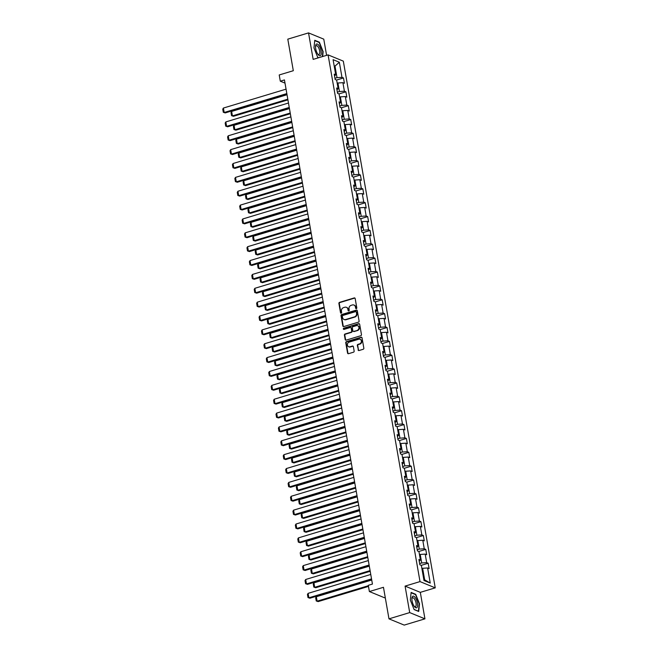 <?xml version="1.0" encoding="UTF-8"?>
<svg xmlns="http://www.w3.org/2000/svg" width="658" height="658" viewBox="0 0 658 658"><rect width="100%" height="100%" fill="white"/><g stroke="black" fill="none" stroke-linecap="round" stroke-linejoin="round"><path stroke-width="0.99" d="M356.332 308.618A0.642 0.568 -67.7 0 0 356.792 307.837L355.18 298.567A0.921 0.814 -67.7 0 0 354.21 297.934L339.561 302.359A0.921 0.814 -67.7 0 0 338.895 303.478L340.515 312.747A0.642 0.568 -67.7 0 0 341.189 313.183A0.642 0.568 -67.7 0 0 341.658 312.402L341.444 311.201A2.945 2.599 -67.7 0 1 343.566 307.623L344.784 307.253A2.945 2.599 -67.7 0 1 347.876 309.26L348.082 310.461A0.642 0.568 -67.7 0 0 348.765 310.905A0.642 0.568 -67.7 0 0 349.225 310.115L349.02 308.923A2.945 2.599 -67.7 0 1 351.133 305.345L352.351 304.975A2.945 2.599 -67.7 0 1 355.443 306.982L355.657 308.174A0.642 0.568 -67.7 0 0 356.332 308.618M358.092 349.892A0.921 0.814 -67.7 0 0 359.062 350.525L363.175 349.283A0.921 0.814 -67.7 0 0 363.833 348.164L362.04 337.867A0.921 0.814 -67.7 0 0 361.069 337.241L346.421 341.658A0.921 0.814 -67.7 0 0 345.754 342.777L347.556 353.075A0.921 0.814 -67.7 0 0 348.518 353.7L353.486 352.203A0.921 0.814 -67.7 0 0 354.144 351.084L353.379 346.684A0.921 0.814 -67.7 0 0 352.408 346.05L349.949 346.799A2.468 2.171 -67.7 0 1 349.135 342.127L358.783 339.215A2.468 2.171 -67.7 0 1 359.597 343.887L357.985 344.373A0.921 0.814 -67.7 0 0 357.327 345.491L358.503 350.064A0.921 0.814 -67.7 0 0 358.774 350.549M326.59 55.338L323.769 39.151L308.536 32.9L287.801 39.151L293.312 70.71L279.214 74.963L280.3 81.181L284.445 79.931L372.436 584.074L368.291 585.324L369.377 591.542L384.601 597.801L385.267 597.604M409.704 612.59L424.936 618.849L420.314 592.356L405.081 586.105L409.704 612.59L388.977 618.849L383.466 587.29L369.377 591.542M405.081 586.105L420.01 581.598L328.087 54.885L343.32 61.136L435.242 587.857L420.01 581.598M308.536 32.9L313.159 59.385L328.087 54.885M358.437 322.149A0.921 0.814 -67.7 0 0 359.095 321.03L357.302 310.732A0.921 0.814 -67.7 0 0 356.332 310.107L341.683 314.532A0.921 0.814 -67.7 0 0 341.025 315.651L342.818 325.94A0.921 0.814 -67.7 0 0 343.789 326.565L358.437 322.149M359.671 324.304L361.464 334.593A0.921 0.814 -67.7 0 1 360.806 335.712L346.149 340.137A0.921 0.814 -67.7 0 1 345.187 339.512L344.414 335.103A0.921 0.814 -67.7 0 1 345.08 333.984L351.018 332.191A0.921 0.814 -67.7 0 0 351.685 331.073L351.175 328.153A0.921 0.814 -67.7 0 0 350.204 327.528L344.019 329.387A0.642 0.568 -67.7 0 1 343.336 328.753A0.642 0.568 -67.7 0 1 343.805 328.169L358.7 323.678A0.921 0.814 -67.7 0 1 359.671 324.304M424.936 618.849L404.209 625.1L388.977 618.849M428.177 563.256L426.68 562.639L425.183 554.102L426.688 554.719L425.759 549.389L424.254 548.772L422.765 540.234L424.27 540.851L423.341 535.522L421.836 534.905L420.347 526.375L421.852 526.992L420.923 521.654L419.417 521.037L417.929 512.508L419.434 513.125L418.496 507.787L416.999 507.17L415.511 498.641L417.007 499.257L416.078 493.928L414.573 493.311L413.084 484.773L414.589 485.39L413.66 480.06L412.155 479.443L410.666 470.906L412.171 471.523L411.242 466.193L409.737 465.576L408.248 457.047L409.753 457.664L408.815 452.326L407.318 451.709L405.83 443.179L407.327 443.796L406.397 438.458L404.9 437.841L403.412 429.312L404.909 429.929L403.979 424.599L402.474 423.982L400.985 415.445L402.49 416.062L401.561 410.732L400.056 410.115L398.567 401.577L400.072 402.194L399.143 396.864L397.638 396.248L396.149 387.718L397.654 388.335L396.716 382.997L395.219 382.38L393.731 373.851L395.228 374.468L394.298 369.138L392.793 368.521L391.304 359.984L392.81 360.6L391.88 355.271L390.375 354.654L388.886 346.116L390.391 346.733L389.462 341.403L387.957 340.786L386.468 332.257L387.973 332.874L387.044 327.536L385.539 326.919L384.05 318.39L385.547 319.007L384.617 313.669L383.12 313.052L381.632 304.522L383.129 305.139L382.199 299.809L380.694 299.193L379.205 290.655L380.711 291.272L379.781 285.942L378.276 285.325L376.787 276.788L378.292 277.405L377.363 272.075L375.858 271.458L374.369 262.929L375.874 263.545L374.937 258.207L373.44 257.591L371.951 249.061L373.448 249.678L372.518 244.34L371.022 243.723L369.525 235.194L371.03 235.811L370.1 230.481L368.595 229.864L367.106 221.327L368.612 221.943L367.682 216.614L366.177 215.997L364.688 207.459L366.193 208.076L365.264 202.746L363.759 202.129L362.27 193.6L363.775 194.217L362.838 188.879L361.341 188.262L359.852 179.733L361.349 180.35L360.419 175.012L358.914 174.395L357.426 165.865L358.931 166.482L358.001 161.152L356.496 160.536L355.007 151.998L356.513 152.615L355.583 147.285L354.078 146.668L352.589 138.131L354.094 138.748L353.157 133.418L351.66 132.801L350.171 124.272L351.668 124.888L350.739 119.55L349.242 118.933L347.753 110.404L349.25 111.021L348.321 105.683L346.815 105.066L345.327 96.537L346.832 97.154L345.902 91.824L344.397 91.207L342.908 82.669L344.414 83.286L343.484 77.957L341.979 77.34L339.339 62.23L333.088 59.656L335.72 74.765L334.215 74.148L335.152 79.486L336.649 80.103L338.138 88.633L336.641 88.016L337.57 93.354L339.076 93.971L340.564 102.5L339.059 101.883L339.989 107.213L341.494 107.83L342.983 116.367L341.477 115.75L342.407 121.08L343.912 121.697L345.401 130.235L343.895 129.618L344.825 134.948L346.33 135.564L347.819 144.094L346.322 143.477L347.251 148.815L348.748 149.432L350.237 157.961L348.74 157.344L349.669 162.682L351.175 163.299L352.663 171.828L351.158 171.212L352.088 176.541L353.593 177.158L355.081 185.696L353.576 185.079L354.506 190.409L356.011 191.026L357.5 199.563L355.994 198.946L356.932 204.276L358.429 204.893L359.918 213.422L358.421 212.805L359.35 218.143L360.847 218.76L362.344 227.29L360.839 226.673L361.768 232.011L363.274 232.628L364.762 241.157L363.257 240.54L364.187 245.87L365.692 246.487L367.18 255.024L365.675 254.407L366.605 259.737L368.11 260.354L369.599 268.892L368.102 268.275L369.031 273.605L370.528 274.221L372.017 282.751L370.52 282.134L371.449 287.472L372.954 288.089L374.443 296.618L372.938 296.001L373.867 301.331L375.373 301.956L376.861 310.486L375.356 309.869L376.286 315.198L377.791 315.815L379.279 324.353L377.774 323.736L378.712 329.066L380.209 329.683L381.698 338.22L380.201 337.595L381.13 342.933L382.627 343.55L384.116 352.079L382.619 351.462L383.548 356.8L385.053 357.417L386.542 365.947L385.037 365.33L385.966 370.66L387.472 371.276L388.96 379.814L387.455 379.197L388.385 384.527L389.89 385.144L391.378 393.681L389.873 393.065L390.811 398.394L392.308 399.011L393.797 407.541L392.3 406.924L393.229 412.262L394.734 412.879L396.223 421.408L394.718 420.791L395.647 426.129L397.152 426.746L398.641 435.275L397.136 434.658L398.065 439.988L399.571 440.605L401.059 449.143L399.554 448.526L400.483 453.855L401.989 454.472L403.477 463.01L401.98 462.393L402.91 467.723L404.407 468.34L405.896 476.869L404.399 476.252L405.328 481.59L406.833 482.207L408.322 490.736L406.817 490.12L407.746 495.458L409.251 496.074L410.74 504.604L409.235 503.987L410.164 509.317L411.669 509.934L413.158 518.471L411.653 517.854L412.591 523.184L414.088 523.801L415.576 532.338L414.079 531.722L415.009 537.051L416.506 537.668L418.003 546.198L416.498 545.581L417.427 550.919L418.932 551.536L420.421 560.065L418.916 559.448L419.845 564.786L421.35 565.403L423.991 580.512L430.242 583.078L427.61 567.969L429.106 568.586L428.177 563.256L421.227 565.354M419.475 554.653L420.223 554.431L421.712 562.96L419.639 563.585M421.712 562.96L426.68 562.639M420.223 554.431L425.183 554.102M420.421 560.065L419.228 561.258M417.057 540.786L417.805 540.563L419.294 549.093L417.221 549.718M419.294 549.093L424.254 548.772M417.805 540.563L422.765 540.234M418.003 546.198L416.81 547.39M414.63 526.926L415.387 526.696L416.876 535.225L414.795 535.859M416.876 535.225L421.836 534.905M415.387 526.696L420.347 526.375M415.576 532.338L414.392 533.523M412.212 513.059L412.961 512.829L414.45 521.366L412.377 521.991M414.45 521.366L419.417 521.037M412.961 512.829L417.929 512.508M413.158 518.471L411.974 519.664M409.794 499.192L410.543 498.961L412.031 507.499L409.959 508.124M412.031 507.499L416.999 507.17M410.543 498.961L415.511 498.641M410.74 504.604L409.556 505.796M407.376 485.324L408.125 485.102L409.613 493.632L407.541 494.257M409.613 493.632L414.573 493.311M408.125 485.102L413.084 484.773M408.322 490.736L407.129 491.929M404.958 471.457L405.706 471.235L407.195 479.764L405.122 480.389M407.195 479.764L412.155 479.443M405.706 471.235L410.666 470.906M405.896 476.869L404.711 478.062M402.531 457.598L403.28 457.368L404.777 465.905L402.696 466.53M404.777 465.905L409.737 465.576M403.28 457.368L408.248 457.047M403.477 463.01L402.293 464.203M400.113 443.731L400.862 443.5L402.351 452.038L400.278 452.663M402.351 452.038L407.318 451.709M400.862 443.5L405.83 443.179M401.059 449.143L399.875 450.335M397.695 429.863L398.444 429.641L399.932 438.17L397.86 438.796M399.932 438.17L404.9 437.841M398.444 429.641L403.412 429.312M398.641 435.275L397.448 436.468M395.277 415.996L396.026 415.774L397.514 424.303L395.442 424.928M397.514 424.303L402.474 423.982M396.026 415.774L400.985 415.445M396.223 421.408L395.03 422.6M392.859 402.128L393.607 401.906L395.096 410.436L393.015 411.061M395.096 410.436L400.056 410.115M393.607 401.906L398.567 401.577M393.797 407.541L392.612 408.733M390.433 388.269L391.181 388.039L392.67 396.577L390.597 397.202M392.67 396.577L397.638 396.248M391.181 388.039L396.149 387.718M391.378 393.681L390.194 394.874M388.014 374.402L388.763 374.172L390.252 382.709L388.179 383.334M390.252 382.709L395.219 382.38M388.763 374.172L393.731 373.851M388.96 379.814L387.776 381.007M385.596 360.535L386.345 360.313L387.833 368.842L385.761 369.467M387.833 368.842L392.793 368.521M386.345 360.313L391.304 359.984M386.542 365.947L385.349 367.139M383.178 346.667L383.927 346.445L385.415 354.975L383.343 355.6M385.415 354.975L390.375 354.654M383.927 346.445L388.886 346.116M384.116 352.079L382.931 353.272M380.752 332.8L381.508 332.578L382.997 341.107L380.916 341.732M382.997 341.107L387.957 340.786M381.508 332.578L386.468 332.257M381.698 338.22L380.513 339.405M378.334 318.941L379.082 318.711L380.571 327.248L378.498 327.873M380.571 327.248L385.539 326.919M379.082 318.711L384.05 318.39M379.279 324.353L378.095 325.546M375.915 305.073L376.664 304.843L378.153 313.381L376.08 314.006M378.153 313.381L383.12 313.052M376.664 304.843L381.632 304.522M376.861 310.486L375.677 311.678M373.497 291.206L374.246 290.984L375.734 299.513L373.662 300.138M375.734 299.513L380.694 299.193M374.246 290.984L379.205 290.655M374.443 296.618L373.25 297.811M371.079 277.339L371.828 277.117L373.316 285.646L371.244 286.271M373.316 285.646L378.276 285.325M371.828 277.117L376.787 276.788M372.017 282.751L370.832 283.943M368.653 263.48L369.401 263.249L370.89 271.779L368.817 272.412M370.89 271.779L375.858 271.458M369.401 263.249L374.369 262.929M369.599 268.892L368.414 270.076M366.235 249.612L366.983 249.382L368.472 257.92L366.399 258.545M368.472 257.92L373.44 257.591M366.983 249.382L371.951 249.061M367.18 255.024L365.996 256.217M363.816 235.745L364.565 235.515L366.054 244.052L363.981 244.677M366.054 244.052L371.022 243.723M364.565 235.515L369.525 235.194M364.762 241.157L363.57 242.35M361.398 221.878L362.147 221.656L363.635 230.185L361.563 230.81M363.635 230.185L368.595 229.864M362.147 221.656L367.106 221.327M362.344 227.29L361.152 228.482M358.972 208.01L359.729 207.788L361.217 216.317L359.136 216.943M361.217 216.317L366.177 215.997M359.729 207.788L364.688 207.459M359.918 213.422L358.733 214.615M356.554 194.151L357.302 193.921L358.791 202.45L356.718 203.083M358.791 202.45L363.759 202.129M357.302 193.921L362.27 193.6M357.5 199.563L356.315 200.748M354.136 180.284L354.884 180.053L356.373 188.591L354.3 189.216M356.373 188.591L361.341 188.262M354.884 180.053L359.852 179.733M355.081 185.696L353.897 186.888M351.717 166.416L352.466 166.186L353.955 174.724L351.882 175.349M353.955 174.724L358.914 174.395M352.466 166.186L357.426 165.865M352.663 171.828L351.471 173.021M349.299 152.549L350.048 152.327L351.536 160.856L349.464 161.481M351.536 160.856L356.496 160.536M350.048 152.327L355.007 151.998M350.237 157.961L349.053 159.154M346.873 138.682L347.621 138.46L349.118 146.989L347.037 147.614M349.118 146.989L354.078 146.668M347.621 138.46L352.589 138.131M347.819 144.094L346.634 145.286M344.455 124.823L345.203 124.592L346.692 133.13L344.619 133.755M346.692 133.13L351.66 132.801M345.203 124.592L350.171 124.272M345.401 130.235L344.216 131.427M342.037 110.955L342.785 110.725L344.274 119.263L342.201 119.888M344.274 119.263L349.242 118.933M342.785 110.725L347.753 110.404M342.983 116.367L341.79 117.56M339.618 97.088L340.367 96.866L341.856 105.395L339.783 106.02M341.856 105.395L346.815 105.066M340.367 96.866L345.327 96.537M340.564 102.5L339.372 103.693M337.2 83.221L337.949 82.998L339.438 91.528L337.357 92.153M339.438 91.528L344.397 91.207M337.949 82.998L342.908 82.669M338.138 88.633L336.954 89.825M334.248 66.335L334.996 66.113L337.011 77.66L334.938 78.286M337.011 77.66L341.979 77.34M334.149 65.759L334.996 66.113L339.339 62.23M335.72 74.765L334.535 75.958M420.314 592.356L435.242 587.857M280.3 81.181L285.004 83.114M423.81 579.501L424.657 579.846L422.642 568.29L421.893 568.52M424.657 579.846L430.242 583.078M422.642 568.29L427.61 567.969M336.534 80.054L343.484 77.957M338.952 93.921L345.902 91.824M341.37 107.78L348.321 105.683M343.789 121.648L350.739 119.55M346.215 135.515L353.157 133.418M348.633 149.382L355.583 147.285M351.051 163.25L358.001 161.152M353.469 177.109L360.419 175.012M355.888 190.976L362.838 188.879M358.314 204.844L365.264 202.746M360.732 218.711L367.682 216.614M363.15 232.578L370.1 230.481M365.568 246.437L372.518 244.34M367.995 260.305L374.937 258.207M370.413 274.172L377.363 272.075M372.831 288.039L379.781 285.942M375.249 301.907L382.199 299.809M377.667 315.766L384.617 313.669M380.094 329.633L387.044 327.536M382.512 343.501L389.462 341.403M384.93 357.368L391.88 355.271M387.348 371.227L394.298 369.138M389.766 385.094L396.716 382.997M392.193 398.962L399.143 396.864M394.611 412.829L401.561 410.732M397.029 426.697L403.979 424.599M399.447 440.556L406.397 438.458M401.874 454.423L408.815 452.326M404.292 468.29L411.242 466.193M406.71 482.158L413.66 480.06M409.128 496.025L416.078 493.928M411.546 509.884L418.496 507.787M413.972 523.752L420.923 521.654M416.391 537.619L423.341 535.522M418.809 551.486L425.759 549.389M322.642 56.53L323.144 51.686L319.352 42.17L314.763 40.286L313.973 47.919L317.756 57.443L318.546 57.764M418.71 611.463L419.508 603.822L415.716 594.306L411.127 592.422L410.329 600.055L414.121 609.579L418.71 611.463M318.842 42.326L319.352 42.17M415.206 594.462L415.716 594.306M356.208 308.643A0.642 0.568 -67.7 0 1 356.068 308.347L355.855 307.146A2.945 2.599 -67.7 0 0 354.16 305.131M346.593 307.418A2.945 2.599 -67.7 0 1 348.288 309.433L348.493 310.634A0.642 0.568 -67.7 0 0 348.633 310.921M354.909 298.074A0.921 0.814 -67.7 0 0 354.621 298.107L339.972 302.524A0.921 0.814 -67.7 0 0 339.306 303.642L340.926 312.912A0.642 0.568 -67.7 0 0 341.066 313.208M357.031 310.247A0.921 0.814 -67.7 0 0 356.743 310.28L342.094 314.697A0.921 0.814 -67.7 0 0 341.436 315.815L343.229 326.113A0.921 0.814 -67.7 0 0 343.501 326.598M356.332 312.04A0.642 0.568 -67.7 0 0 355.649 311.604L342.793 315.478A0.642 0.568 -67.7 0 0 342.333 316.259L342.547 317.526A2.945 2.599 -67.7 0 0 345.639 319.533L354.432 316.885A2.945 2.599 -67.7 0 0 356.554 313.307L356.332 312.04L356.743 312.205A0.642 0.568 -67.7 0 0 356.192 311.744M344.241 319.541A2.945 2.599 -67.7 0 0 346.05 319.706L345.639 319.533M356.743 312.205L356.965 313.471A2.945 2.599 -67.7 0 1 354.843 317.049L346.05 319.706M350.903 327.659A0.921 0.814 -67.7 0 1 351.586 328.317L352.096 331.245A0.921 0.814 -67.7 0 1 351.43 332.364L345.491 334.157A0.921 0.814 -67.7 0 0 344.833 335.276L345.598 339.676A0.921 0.814 -67.7 0 0 345.869 340.17M359.4 323.81A0.921 0.814 -67.7 0 0 359.112 323.843L344.216 328.342A0.642 0.568 -67.7 0 0 343.895 329.411M357.187 330.332A2.468 2.171 -67.7 0 0 356.373 325.661L352.976 326.689A0.921 0.814 -67.7 0 0 352.31 327.807L352.82 330.727A0.921 0.814 -67.7 0 0 353.79 331.361L357.598 330.497A2.468 2.171 -67.7 0 0 357.919 325.817M353.502 331.385A0.921 0.814 -67.7 0 0 354.201 331.525L353.79 331.361M357.598 330.497L354.201 331.525M360.329 339.372A2.468 2.171 -67.7 0 1 360.008 344.052L358.396 344.537A0.921 0.814 -67.7 0 0 357.738 345.656L358.503 350.064M348.814 346.815A2.468 2.171 -67.7 0 0 350.36 346.963L349.949 346.799M353.107 346.19A0.921 0.814 -67.7 0 0 352.828 346.223L350.36 346.963M361.768 337.381A0.921 0.814 -67.7 0 0 361.481 337.414L346.832 341.831A0.921 0.814 -67.7 0 0 346.166 342.95L347.967 353.247A0.921 0.814 -67.7 0 0 348.238 353.733M335.564 79.659L335.448 79.511A2.484 0.683 170.1 0 0 335.136 79.429M287.801 99.169L232.422 115.882L231.641 111.432L287.028 94.727M233.45 116.302L231.534 115.66L233.45 116.302L287.924 99.868M231.534 115.66L230.991 112.551L231.641 111.432M286.83 93.592L224.189 112.493L225.217 112.921L286.954 94.291M286.057 89.151L223.407 108.052L224.189 112.493L223.301 112.279L222.758 109.17L223.407 108.052M225.217 112.921L223.301 112.279M317.929 54.31A6.103 2.352 73.2 0 0 317.978 54.375A6.103 2.352 73.2 0 0 321.219 53.652A6.103 2.352 73.2 0 0 318.859 45.402A6.103 2.352 73.2 0 0 315.544 46.315A6.103 2.352 73.2 0 0 317.929 54.31M317.633 53.874A4.622 1.785 73.2 0 0 318.966 54.507A4.622 1.785 73.2 0 0 319.73 51.39A4.622 1.785 73.2 0 0 317.987 46.71A4.622 1.785 73.2 0 0 316.301 45.657A4.622 1.785 73.2 0 0 315.536 46.924M314.73 40.64L319.163 42.457L322.831 51.678L322.321 56.621M318.727 57.707L317.699 57.287M417.427 603.09A6.103 2.352 73.2 0 0 414.375 596.617A6.103 2.352 73.2 0 0 411.908 598.451A6.103 2.352 73.2 0 0 412.081 600.894A6.103 2.352 73.2 0 0 414.343 606.511A6.103 2.352 73.2 0 0 417.427 603.09M413.997 606.018A4.622 1.785 73.2 0 0 415.33 606.643A4.622 1.785 73.2 0 0 416.021 603.049A4.622 1.785 73.2 0 0 412.665 597.793A4.622 1.785 73.2 0 0 411.892 599.06M411.094 592.776L415.527 594.593L419.195 603.814L418.422 611.216L414.063 609.423M337.982 93.518L337.891 93.411A2.484 0.683 170.1 0 0 337.562 93.296M290.227 113.036L234.84 129.741L234.067 125.3L289.446 108.586M235.868 130.169L233.952 129.527L235.868 130.169L290.343 113.727M233.952 129.527L233.409 126.418L234.067 125.3M340.4 107.386L340.318 107.27A2.484 0.683 170.1 0 0 339.98 107.164M292.646 126.895L237.258 143.608L236.485 139.167L291.864 122.454M238.286 144.028L236.37 143.395L238.286 144.028L292.769 127.594M236.37 143.395L235.827 140.286L236.485 139.167M289.249 107.46L226.607 126.361L227.635 126.788L289.372 108.159M288.475 103.018L225.826 121.919L226.607 126.361L225.719 126.147L225.176 123.038L225.826 121.919M227.635 126.788L225.719 126.147M291.675 121.327L229.025 140.228L230.053 140.648L291.79 122.026M290.894 116.885L228.252 135.787L229.025 140.228L228.137 140.014L227.594 136.905L228.252 135.787M230.053 140.648L228.137 140.014M342.826 121.253L342.711 121.113A2.484 0.683 170.1 0 0 342.399 121.031M295.064 140.763L239.676 157.476L238.903 153.034L294.291 136.321M240.705 157.895L238.796 157.262L240.705 157.895L295.187 141.462M238.796 157.262L238.254 154.153L238.903 153.034M345.244 135.12L345.129 134.972A2.484 0.683 170.1 0 0 344.817 134.898M297.482 154.63L242.095 171.343L241.321 166.893L296.709 150.189M243.131 171.763L241.215 171.129L243.131 171.763L297.605 155.329M241.215 171.129L240.672 168.012L241.321 166.893M347.663 148.979L347.547 148.84A2.484 0.683 170.1 0 0 347.243 148.757M299.9 168.497L244.521 185.202L243.74 180.761L299.127 164.048M245.549 185.63L243.633 184.988L245.549 185.63L300.023 169.188M243.633 184.988L243.09 181.879L243.74 180.761M294.093 135.194L231.443 154.095L232.471 154.515L294.216 135.885M293.312 130.745L230.67 149.646L231.443 154.095L230.563 153.882L230.02 150.764L230.67 149.646M232.471 154.515L230.563 153.882M296.511 149.062L233.861 167.963L234.898 168.382L296.635 149.753M295.738 144.612L233.088 163.513L233.861 167.963L232.981 167.749L232.439 164.632L233.088 163.513M234.898 168.382L232.981 167.749M298.929 162.921L236.288 181.822L237.316 182.25L299.053 163.62M298.156 158.479L235.506 177.38L236.288 181.822L235.399 181.608L234.857 178.499L235.506 177.38M237.316 182.25L235.399 181.608M350.081 162.847L349.966 162.707A2.484 0.683 170.1 0 0 349.661 162.625M302.326 182.365L246.939 199.07L246.166 194.628L301.545 177.915M247.967 199.497L246.051 198.856L247.967 199.497L302.441 183.056M246.051 198.856L245.508 195.747L246.166 194.628M301.348 176.788L238.706 195.689L239.734 196.117L301.471 177.487M300.574 172.347L237.933 191.248L238.706 195.689L237.818 195.475L237.275 192.366L237.933 191.248M239.734 196.117L237.818 195.475M352.499 176.714L352.417 176.599A2.484 0.683 170.1 0 0 352.079 176.492M304.744 196.224L249.357 212.937L248.584 208.496L303.971 191.782M250.385 213.356L248.469 212.723L250.385 213.356L304.868 196.923M248.469 212.723L247.926 209.614L248.584 208.496M303.774 190.656L241.124 209.557L242.152 209.976L303.889 191.355M302.993 186.214L240.351 205.115L241.124 209.557L240.236 209.343L239.693 206.234L240.351 205.115M242.152 209.976L240.236 209.343M354.925 190.581L354.835 190.466A2.484 0.683 170.1 0 0 354.498 190.359M307.163 210.091L251.775 226.804L251.002 222.363L306.389 205.65M252.804 227.224L250.895 226.591L252.804 227.224L307.286 210.79M250.895 226.591L250.353 223.481L251.002 222.363M306.192 204.523L243.542 223.424L244.57 223.843L306.315 205.214M305.419 200.073L242.769 218.974L243.542 223.424L242.662 223.21L242.119 220.093L242.769 218.974M244.57 223.843L242.662 223.21M357.343 204.449L357.228 204.301A2.484 0.683 170.1 0 0 356.916 204.227M309.581 223.959L254.202 240.672L253.42 236.222L308.808 219.517M255.23 241.091L253.314 240.458L255.23 241.091L309.704 224.658M253.314 240.458L252.771 237.341L253.42 236.222M308.61 218.39L245.969 237.291L246.997 237.711L308.734 219.081M307.837 213.94L245.187 232.842L245.969 237.291L245.08 237.069L244.537 233.96L245.187 232.842M246.997 237.711L245.08 237.069M359.762 218.308L359.646 218.168A2.484 0.683 170.1 0 0 359.342 218.086M311.999 237.826L256.62 254.531L255.839 250.089L311.226 233.376M257.648 254.959L255.732 254.317L257.648 254.959L312.122 238.517M255.732 254.317L255.189 251.208L255.839 250.089M311.028 232.249L248.387 251.15L249.415 251.578L311.152 232.948M310.255 227.808L247.605 246.709L248.387 251.15L247.498 250.937L246.956 247.827L247.605 246.709M249.415 251.578L247.498 250.937M362.18 232.175L362.065 232.035A2.484 0.683 170.1 0 0 361.76 231.953M314.425 251.693L259.038 268.398L258.265 263.957L313.644 247.244M260.066 268.826L258.15 268.184L260.066 268.826L314.54 252.384M258.15 268.184L257.607 265.075L258.265 263.957M313.447 246.117L250.805 265.018L251.833 265.445L313.57 246.816M312.673 241.675L250.032 260.576L250.805 265.018L249.917 264.804L249.374 261.695L250.032 260.576M251.833 265.445L249.917 264.804M364.606 246.043L364.491 245.903A2.484 0.683 170.1 0 0 364.178 245.821M316.843 265.552L261.456 282.266L260.683 277.824L316.07 261.111M262.484 282.685L260.576 282.052L262.484 282.685L316.967 266.251M260.576 282.052L260.033 278.943L260.683 277.824M315.873 259.984L253.223 278.885L254.251 279.305L315.988 260.683M315.092 255.543L252.45 274.444L253.223 278.885L252.335 278.671L251.792 275.562L252.45 274.444M254.251 279.305L252.335 278.671M367.024 259.91L366.909 259.762A2.484 0.683 170.1 0 0 366.596 259.688M319.262 279.42L263.874 296.133L263.101 291.683L318.488 274.978M264.911 296.552L262.994 295.919L264.911 296.552L319.385 280.119M262.994 295.919L262.452 292.802L263.101 291.683M318.291 273.851L255.641 292.752L256.678 293.172L318.414 274.542M317.518 269.402L254.868 288.303L255.641 292.752L254.761 292.539L254.218 289.421L254.868 288.303M256.678 293.172L254.761 292.539M369.442 273.777L369.352 273.662A2.484 0.683 170.1 0 0 369.023 273.547M321.68 293.287L266.301 310L265.519 305.551L320.907 288.846M267.329 310.42L265.413 309.778L267.329 310.42L321.803 293.986M265.413 309.778L264.87 306.669L265.519 305.551M320.709 287.711L258.068 306.62L259.096 307.039L320.833 288.41M319.936 283.269L257.286 302.17L258.068 306.62L257.179 306.398L256.636 303.289L257.286 302.17M259.096 307.039L257.179 306.398M371.86 287.636L371.745 287.497A2.484 0.683 170.1 0 0 371.441 287.414M324.106 307.154L268.719 323.859L267.946 319.418L323.325 302.705M269.747 324.287L267.831 323.646L269.747 324.287L324.221 307.845M267.831 323.646L267.288 320.536L267.946 319.418M323.127 301.578L260.486 320.479L261.514 320.907L323.251 302.277M322.354 297.136L259.713 316.037L260.486 320.479L259.597 320.265L259.055 317.156L259.713 316.037M261.514 320.907L259.597 320.265M374.279 301.504L374.172 301.364A2.484 0.683 170.1 0 0 373.859 301.282M326.524 321.014L271.137 337.727L270.364 333.285L325.743 316.572M272.165 338.154L270.249 337.513L272.165 338.154L326.648 321.713M270.249 337.513L269.706 334.404L270.364 333.285M325.554 315.445L262.904 334.346L263.932 334.766L325.669 316.144M324.772 311.004L262.131 329.905L262.904 334.346L262.016 334.132L261.473 331.023L262.131 329.905M263.932 334.766L262.016 334.132M376.705 315.371L376.59 315.231A2.484 0.683 170.1 0 0 376.277 315.149M328.942 334.881L273.555 351.594L272.782 347.153L328.169 330.439M274.583 352.014L272.675 351.38L274.583 352.014L329.066 335.58M272.675 351.38L272.132 348.271L272.782 347.153M327.972 329.313L265.322 348.214L266.35 348.633L328.095 330.012M327.19 324.871L264.549 343.772L265.322 348.214L264.442 348L263.899 344.891L264.549 343.772M266.35 348.633L264.442 348M379.123 329.239L379.008 329.09A2.484 0.683 170.1 0 0 378.695 329.016M331.361 348.748L275.982 365.461L275.2 361.012L330.587 344.307M277.01 365.881L275.093 365.248L277.01 365.881L331.484 349.447M275.093 365.248L274.55 362.13L275.2 361.012M330.39 343.18L267.74 362.081L268.777 362.5L330.513 343.871M329.617 338.73L266.967 357.631L267.74 362.081L266.86 361.867L266.317 358.75L266.967 357.631M268.777 362.5L266.86 361.867M381.541 343.106L381.426 342.958A2.484 0.683 170.1 0 0 381.122 342.876M333.779 362.616L278.4 379.329L277.618 374.879L333.006 358.174M279.428 379.748L277.512 379.107L279.428 379.748L333.902 363.315M277.512 379.107L276.969 375.998L277.618 374.879M332.808 357.039L270.167 375.94L271.195 376.368L332.932 357.738M332.035 352.598L269.385 371.499L270.167 375.94L269.278 375.726L268.735 372.617L269.385 371.499M271.195 376.368L269.278 375.726M383.959 356.965L383.869 356.858A2.484 0.683 170.1 0 0 383.54 356.743M336.205 376.483L280.818 393.188L280.045 388.746L335.424 372.033M281.846 393.616L279.93 392.974L281.846 393.616L336.32 377.174M279.93 392.974L279.387 389.865L280.045 388.746M335.226 370.906L272.585 389.807L273.613 390.235L335.35 371.606M334.453 366.465L271.812 385.366L272.585 389.807L271.696 389.594L271.154 386.485L271.812 385.366M273.613 390.235L271.696 389.594M386.386 370.832L386.271 370.693A2.484 0.683 170.1 0 0 385.958 370.61M338.623 390.342L283.236 407.055L282.463 402.614L337.85 385.901M284.264 407.483L282.348 406.841L284.264 407.483L338.747 391.041M282.348 406.841L281.805 403.732L282.463 402.614M337.653 384.774L275.003 403.675L276.031 404.094L337.768 385.473M336.871 380.332L274.23 399.233L275.003 403.675L274.115 403.461L273.572 400.352L274.23 399.233M276.031 404.094L274.115 403.461M388.804 384.7L388.689 384.56A2.484 0.683 170.1 0 0 388.376 384.478M341.041 404.209L285.654 420.923L284.881 416.481L340.268 399.768M286.691 421.342L284.774 420.709L286.691 421.342L341.165 404.909M284.774 420.709L284.231 417.6L284.881 416.481M340.071 398.641L277.421 417.542L278.449 417.962L340.194 399.332M339.298 394.191L276.648 413.101L277.421 417.542L276.541 417.328L275.998 414.219L276.648 413.101M278.449 417.962L276.541 417.328M391.222 398.567L391.107 398.419A2.484 0.683 170.1 0 0 390.803 398.345M343.46 418.077L288.081 434.79L287.299 430.34L342.686 413.635M289.109 435.209L287.192 434.576L289.109 435.209L343.583 418.776M287.192 434.576L286.649 431.459L287.299 430.34M342.489 412.508L279.847 431.409L280.876 431.829L342.612 413.199M341.716 408.059L279.066 426.96L279.847 431.409L278.959 431.196L278.416 428.078L279.066 426.96M280.876 431.829L278.959 431.196M393.64 412.434L393.525 412.286A2.484 0.683 170.1 0 0 393.221 412.204M345.886 431.944L290.499 448.649L289.726 444.208L345.105 427.503M291.527 449.077L289.61 448.435L291.527 449.077L346.001 432.635M289.61 448.435L289.068 445.326L289.726 444.208M344.907 426.368L282.266 445.269L283.294 445.696L345.031 427.067M344.134 421.926L281.484 440.827L282.266 445.269L281.377 445.055L280.834 441.946L281.484 440.827M283.294 445.696L281.377 445.055M396.058 426.294L395.952 426.154A2.484 0.683 170.1 0 0 395.639 426.071M348.304 445.811L292.917 462.516L292.144 458.075L347.523 441.362M293.945 462.944L292.029 462.303L293.945 462.944L348.427 446.502M292.029 462.303L291.486 459.194L292.144 458.075M347.334 440.235L284.684 459.136L285.712 459.564L347.449 440.934M346.552 435.793L283.911 454.694L284.684 459.136L283.795 458.922L283.253 455.813L283.911 454.694M285.712 459.564L283.795 458.922M398.485 440.161L398.394 440.046A2.484 0.683 170.1 0 0 398.057 439.939M350.722 459.671L295.335 476.384L294.562 471.942L349.949 455.229M296.363 476.803L294.455 476.17L296.363 476.803L350.846 460.37M294.455 476.17L293.912 473.061L294.562 471.942M349.752 454.102L287.102 473.003L288.13 473.423L349.875 454.801M348.97 449.661L286.329 468.562L287.102 473.003L286.222 472.789L285.679 469.68L286.329 468.562M288.13 473.423L286.222 472.789M400.903 454.028L400.812 453.913A2.484 0.683 170.1 0 0 400.475 453.806M353.14 473.538L297.753 490.251L296.98 485.81L352.367 469.096M298.79 490.671L296.873 490.037L298.79 490.671L353.264 474.237M296.873 490.037L296.33 486.928L296.98 485.81M352.17 467.97L289.52 486.871L290.556 487.29L352.293 468.66M351.397 463.52L288.747 482.421L289.52 486.871L288.64 486.657L288.097 483.54L288.747 482.421M290.556 487.29L288.64 486.657M403.321 467.896L403.206 467.748A2.484 0.683 170.1 0 0 402.902 467.674M355.559 487.405L300.18 504.118L299.398 499.669L354.785 482.964M301.208 504.538L299.291 503.905L301.208 504.538L355.682 488.104M299.291 503.905L298.748 500.787L299.398 499.669M354.588 481.837L291.946 500.738L292.974 501.157L354.711 482.528M353.815 477.387L291.165 496.288L291.946 500.738L291.058 500.516L290.515 497.407L291.165 496.288M292.974 501.157L291.058 500.516M405.739 481.755L405.624 481.615A2.484 0.683 170.1 0 0 405.32 481.533M357.985 501.273L302.598 517.978L301.825 513.536L357.204 496.823M303.626 518.405L301.709 517.764L303.626 518.405L358.1 501.964M301.709 517.764L301.167 514.655L301.825 513.536M357.006 495.696L294.365 514.597L295.393 515.025L357.13 496.395M356.233 491.255L293.591 510.156L294.365 514.597L293.476 514.383L292.933 511.274L293.591 510.156M295.393 515.025L293.476 514.383M408.166 495.622L408.05 495.482A2.484 0.683 170.1 0 0 407.738 495.4M360.403 515.14L305.016 531.845L304.243 527.403L359.63 510.69M306.044 532.273L304.128 531.631L306.044 532.273L360.526 515.831M304.128 531.631L303.585 528.522L304.243 527.403M359.433 509.563L296.783 528.464L297.811 528.892L359.548 510.263M358.651 505.122L296.01 524.023L296.783 528.464L295.894 528.251L295.352 525.142L296.01 524.023M297.811 528.892L295.894 528.251M410.584 509.489L410.469 509.35A2.484 0.683 170.1 0 0 410.156 509.267M362.821 528.999L307.434 545.712L306.661 541.271L362.048 524.558M308.462 546.132L306.554 545.498L308.462 546.132L362.945 529.698M306.554 545.498L306.011 542.389L306.661 541.271M361.851 523.431L299.201 542.332L300.229 542.751L361.974 524.13M361.077 518.989L298.428 537.89L299.201 542.332L298.321 542.118L297.778 539.009L298.428 537.89M300.229 542.751L298.321 542.118M413.002 523.357L412.911 523.242A2.484 0.683 170.1 0 0 412.574 523.135M365.239 542.866L309.86 559.58L309.079 555.138L364.466 538.425M310.889 559.999L308.972 559.366L310.889 559.999L365.363 543.566M308.972 559.366L308.429 556.257L309.079 555.138M364.269 537.298L301.627 556.199L302.655 556.619L364.392 537.989M363.496 532.848L300.846 551.749L301.627 556.199L300.739 555.985L300.196 552.868L300.846 551.749M302.655 556.619L300.739 555.985M415.42 537.224L415.33 537.109A2.484 0.683 170.1 0 0 415.001 537.002M367.658 556.734L312.279 573.447L311.497 568.997L366.884 552.292M313.307 573.866L311.39 573.233L313.307 573.866L367.781 557.433M311.39 573.233L310.847 570.116L311.497 568.997M366.687 551.165L304.045 570.067L305.073 570.486L366.81 551.856M365.914 546.716L303.264 565.617L304.045 570.067L303.157 569.844L302.614 566.735L303.264 565.617M305.073 570.486L303.157 569.844M417.838 551.083L417.723 550.943A2.484 0.683 170.1 0 0 417.419 550.861M370.084 570.601L314.697 587.306L313.924 582.865L369.303 566.151M315.725 587.734L313.808 587.092L315.725 587.734L370.199 571.292M313.808 587.092L313.266 583.983L313.924 582.865M369.105 565.025L306.464 583.926L307.492 584.353L369.228 565.724M368.332 560.583L305.69 579.484L306.464 583.926L305.575 583.712L305.032 580.603L305.69 579.484M307.492 584.353L305.575 583.712M420.265 564.951L420.149 564.811A2.484 0.683 170.1 0 0 419.837 564.729M368.357 585.719L317.115 601.173L316.342 596.732L371.729 580.019M318.143 601.601L316.235 600.96L318.143 601.601L368.48 586.41M316.235 600.96L315.692 597.851L316.342 596.732M371.531 578.892L308.882 597.793L309.91 598.221L371.647 579.591M370.75 574.45L308.109 593.351L308.882 597.793L307.993 597.579L307.451 594.47L308.109 593.351M309.91 598.221L307.993 597.579M355.855 307.146L355.443 306.982M348.493 310.634L348.082 310.461M348.288 309.433L347.876 309.26M340.926 312.912L340.515 312.747M339.306 303.642L338.895 303.478M339.972 302.524L339.561 302.359M354.621 298.107L354.21 297.934M356.068 308.347L355.657 308.174M343.229 326.113L342.818 325.94M341.436 315.815L341.025 315.651M342.094 314.697L341.683 314.532M356.743 310.28L356.332 310.107M354.843 317.049L354.432 316.885M356.965 313.471L356.554 313.307M345.598 339.676L345.187 339.512M344.833 335.276L344.414 335.103M345.491 334.157L345.08 333.984M351.43 332.364L351.018 332.191M352.096 331.245L351.685 331.073M351.586 328.317L351.175 328.153M344.216 328.342L343.805 328.169M359.112 323.843L358.7 323.678M357.738 345.656L357.327 345.491M358.396 344.537L357.985 344.373M360.008 344.052L359.597 343.887M352.828 346.223L352.408 346.05M347.967 353.247L347.556 353.075M346.166 342.95L345.754 342.777M346.832 341.831L346.421 341.658M361.481 337.414L361.069 337.241M354.374 305.205L353.963 305.041M346.807 307.492L346.388 307.319M356.414 311.785L356.003 311.612M344.447 319.64L344.035 319.467M351.117 327.717L350.706 327.544M358.125 325.883L357.713 325.718M353.7 331.509L353.288 331.336M360.535 339.438L360.123 339.273M349.02 346.914L348.608 346.741"/></g></svg>

